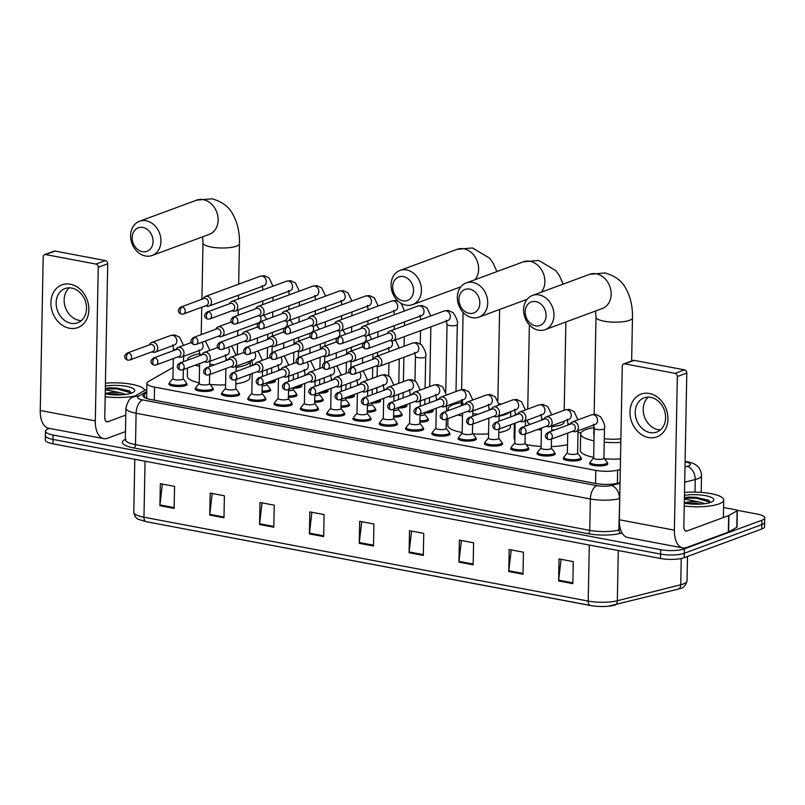 <?xml version="1.0" encoding="UTF-8"?>
<svg xmlns="http://www.w3.org/2000/svg" width="805" height="805" viewBox="0 0 805 805"><rect width="100%" height="100%" fill="white"/><g stroke="black" fill="none" stroke-linecap="round" stroke-linejoin="round"><path stroke-width="1.21" d="M580.948 457.975A9.117 2.345 -178.9 0 1 581.502 458.8A9.117 2.345 -178.9 0 1 579.982 460.058A9.117 2.345 -178.9 0 1 569.729 460.822A9.117 2.345 -178.9 0 1 563.269 458.448A9.117 2.345 -178.9 0 1 563.852 457.643M554.655 453.014A9.117 2.345 -178.9 0 1 555.209 453.839A9.117 2.345 -178.9 0 1 553.679 455.097A9.117 2.345 -178.9 0 1 543.435 455.861A9.117 2.345 -178.9 0 1 536.975 453.487A9.117 2.345 -178.9 0 1 537.559 452.682M528.352 448.043A9.117 2.345 -178.9 0 1 528.905 448.878A9.117 2.345 -178.9 0 1 527.386 450.136A9.117 2.345 -178.9 0 1 517.142 450.891A9.117 2.345 -178.9 0 1 510.672 448.526A9.117 2.345 -178.9 0 1 511.266 447.721M502.058 443.082A9.117 2.345 -178.9 0 1 502.612 443.907A9.117 2.345 -178.9 0 1 501.092 445.175A9.117 2.345 -178.9 0 1 490.839 445.93A9.117 2.345 -178.9 0 1 484.379 443.565A9.117 2.345 -178.9 0 1 484.962 442.76M475.765 438.121A9.117 2.345 -178.9 0 1 476.319 438.946A9.117 2.345 -178.9 0 1 474.799 440.204A9.117 2.345 -178.9 0 1 464.545 440.969A9.117 2.345 -178.9 0 1 458.085 438.604A9.117 2.345 -178.9 0 1 458.669 437.799M449.472 433.16A9.117 2.345 -178.9 0 1 450.025 433.986A9.117 2.345 -178.9 0 1 448.496 435.243A9.117 2.345 -178.9 0 1 438.252 436.008A9.117 2.345 -178.9 0 1 431.792 433.633A9.117 2.345 -178.9 0 1 432.376 432.828M423.168 428.2A9.117 2.345 -178.9 0 1 423.722 429.025A9.117 2.345 -178.9 0 1 422.202 430.283A9.117 2.345 -178.9 0 1 411.959 431.047A9.117 2.345 -178.9 0 1 405.489 428.673A9.117 2.345 -178.9 0 1 406.082 427.868M396.875 423.239A9.117 2.345 -178.9 0 1 397.429 424.064A9.117 2.345 -178.9 0 1 395.909 425.322A9.117 2.345 -178.9 0 1 385.655 426.087A9.117 2.345 -178.9 0 1 379.195 423.712A9.117 2.345 -178.9 0 1 379.779 422.907M370.582 418.268A9.117 2.345 -178.9 0 1 371.135 419.103A9.117 2.345 -178.9 0 1 369.616 420.361A9.117 2.345 -178.9 0 1 359.362 421.116A9.117 2.345 -178.9 0 1 352.902 418.751A9.117 2.345 -178.9 0 1 353.486 417.946M344.288 413.307A9.117 2.345 -178.9 0 1 344.842 414.132A9.117 2.345 -178.9 0 1 343.312 415.4A9.117 2.345 -178.9 0 1 333.069 416.155A9.117 2.345 -178.9 0 1 326.609 413.79A9.117 2.345 -178.9 0 1 327.192 412.985M317.985 408.346A9.117 2.345 -178.9 0 1 318.539 409.171A9.117 2.345 -178.9 0 1 317.019 410.429A9.117 2.345 -178.9 0 1 306.775 411.194A9.117 2.345 -178.9 0 1 300.305 408.829A9.117 2.345 -178.9 0 1 300.899 408.024M291.692 403.386A9.117 2.345 -178.9 0 1 292.245 404.211A9.117 2.345 -178.9 0 1 290.726 405.468A9.117 2.345 -178.9 0 1 280.472 406.233A9.117 2.345 -178.9 0 1 274.012 403.858A9.117 2.345 -178.9 0 1 274.596 403.053M265.398 398.425A9.117 2.345 -178.9 0 1 265.952 399.25A9.117 2.345 -178.9 0 1 264.432 400.508A9.117 2.345 -178.9 0 1 254.179 401.272A9.117 2.345 -178.9 0 1 247.719 398.898A9.117 2.345 -178.9 0 1 248.302 398.093M239.105 393.464A9.117 2.345 -178.9 0 1 239.659 394.289A9.117 2.345 -178.9 0 1 238.129 395.547A9.117 2.345 -178.9 0 1 227.885 396.312A9.117 2.345 -178.9 0 1 221.425 393.937A9.117 2.345 -178.9 0 1 222.009 393.132M212.802 388.493A9.117 2.345 -178.9 0 1 213.355 389.328A9.117 2.345 -178.9 0 1 211.836 390.586A9.117 2.345 -178.9 0 1 201.592 391.341A9.117 2.345 -178.9 0 1 195.122 388.976A9.117 2.345 -178.9 0 1 195.716 388.171M186.508 383.532A9.117 2.345 -178.9 0 1 187.062 384.357A9.117 2.345 -178.9 0 1 185.542 385.625A9.117 2.345 -178.9 0 1 175.289 386.38A9.117 2.345 -178.9 0 1 168.829 384.015A9.117 2.345 -178.9 0 1 169.412 383.21M607.242 462.935A9.117 2.345 -178.9 0 1 607.795 463.761A9.117 2.345 -178.9 0 1 606.276 465.018A9.117 2.345 -178.9 0 1 596.022 465.783A9.117 2.345 -178.9 0 1 589.562 463.408A9.117 2.345 -178.9 0 1 590.146 462.603M427.928 419.103A9.117 2.345 -178.9 0 1 428.481 419.928A9.117 2.345 -178.9 0 1 426.952 421.186A9.117 2.345 -178.9 0 1 419.868 422.102M401.625 414.142A9.117 2.345 -178.9 0 1 402.178 414.967A9.117 2.345 -178.9 0 1 400.659 416.225A9.117 2.345 -178.9 0 1 393.575 417.141M375.331 409.182A9.117 2.345 -178.9 0 1 375.885 410.007A9.117 2.345 -178.9 0 1 374.365 411.264A9.117 2.345 -178.9 0 1 367.281 412.18M349.038 404.211A9.117 2.345 -178.9 0 1 349.591 405.046A9.117 2.345 -178.9 0 1 348.072 406.304A9.117 2.345 -178.9 0 1 340.978 407.219M322.745 399.25A9.117 2.345 -178.9 0 1 323.298 400.075A9.117 2.345 -178.9 0 1 321.769 401.333A9.117 2.345 -178.9 0 1 314.685 402.259M296.441 394.289A9.117 2.345 -178.9 0 1 296.995 395.114A9.117 2.345 -178.9 0 1 295.475 396.372A9.117 2.345 -178.9 0 1 288.391 397.288M270.148 389.328A9.117 2.345 -178.9 0 1 270.701 390.153A9.117 2.345 -178.9 0 1 269.182 391.411A9.117 2.345 -178.9 0 1 262.098 392.327M432.677 410.007A9.117 2.345 -178.9 0 1 433.231 410.832A9.117 2.345 -178.9 0 1 431.711 412.09A9.117 2.345 -178.9 0 1 424.617 413.005M406.384 405.046A9.117 2.345 -178.9 0 1 406.938 405.871A9.117 2.345 -178.9 0 1 405.418 407.129A9.117 2.345 -178.9 0 1 398.324 408.044M380.081 400.085A9.117 2.345 -178.9 0 1 380.644 400.91A9.117 2.345 -178.9 0 1 379.115 402.168A9.117 2.345 -178.9 0 1 372.031 403.084M353.787 395.124A9.117 2.345 -178.9 0 1 354.341 395.949A9.117 2.345 -178.9 0 1 352.821 397.207A9.117 2.345 -178.9 0 1 345.737 398.123M327.494 390.153A9.117 2.345 -178.9 0 1 328.048 390.989A9.117 2.345 -178.9 0 1 326.528 392.246A9.117 2.345 -178.9 0 1 319.434 393.162M301.201 385.193A9.117 2.345 -178.9 0 1 301.754 386.018A9.117 2.345 -178.9 0 1 300.235 387.275A9.117 2.345 -178.9 0 1 293.141 388.201M274.897 380.232A9.117 2.345 -178.9 0 1 275.461 381.057A9.117 2.345 -178.9 0 1 273.931 382.315A9.117 2.345 -178.9 0 1 266.847 383.23M173.135 367.402L148.331 381.57A17.096 4.397 1.1 0 0 146.902 383.281A17.096 4.397 1.1 0 0 154.54 387.104L595.801 470.382A17.096 4.397 1.1 0 0 617.636 470.14L620.293 469.466M580.928 432.919L578.02 432.366M737.239 510.3L757.113 514.043A17.096 4.397 -178.9 0 1 764.75 517.867A17.096 4.397 -178.9 0 1 761.892 520.231L684.371 548.869A17.096 4.397 -178.9 0 1 660.674 549.674L53.12 435.022A17.096 4.397 -178.9 0 1 45.483 431.198A17.096 4.397 -178.9 0 1 48.33 428.844L49.528 428.401M764.75 517.867L764.579 526.681A17.096 4.397 -178.9 0 1 761.731 529.036L684.2 557.684L684.28 553.277A17.096 4.397 -178.9 0 1 660.593 554.082L53.029 439.429A17.096 4.397 -178.9 0 1 45.392 435.606A17.096 4.397 -178.9 0 0 53.029 439.429L660.593 554.082A17.096 4.397 -178.9 0 0 684.28 553.277L761.812 524.629L684.28 553.277L684.371 548.869M764.669 522.274A17.096 4.397 -178.9 0 1 761.812 524.629A17.096 4.397 -178.9 0 0 764.669 522.274M146.721 392.649L144.427 393.957A17.096 4.397 1.1 0 0 142.998 395.678A17.096 4.397 1.1 0 0 150.646 399.491L595.77 483.493A17.096 4.397 1.1 0 0 617.606 483.262L620.041 482.648M145.192 397.881L146.641 397.056M590.236 605.481L146.148 521.67A5.695 3.019 -79.3 0 1 146.067 521.66A5.695 3.019 -79.3 0 1 143.974 517.223L588.213 601.063A5.695 3.019 100.7 0 0 590.317 605.501A5.695 3.019 100.7 0 0 590.387 605.511A18.696 4.81 -178.9 0 0 592.983 605.923L146.067 521.66L139.034 519.507C136.357 518.823 134.606 516.357 133.791 512.131A22.792 5.856 1.1 0 0 143.974 517.223L145.051 461.215M589.29 545.045L588.213 601.063A22.792 5.856 1.1 0 0 617.334 600.741A5.695 4.005 75.8 0 1 614.597 605.179A5.695 4.005 75.8 0 1 614.255 605.249A18.696 4.81 -178.9 0 1 608.288 606.225A18.696 4.81 -178.9 0 1 592.983 605.923M684.2 557.684A17.096 4.397 -178.9 0 1 660.503 558.489L52.949 443.827A17.096 4.397 -178.9 0 1 45.311 440.013L45.483 431.198M259.572 524.508L260.005 502.481L274.243 505.178L273.821 527.195L259.572 524.508A4.558 2.415 100.7 0 1 259.633 523.733L273.831 526.41M209.743 515.099L210.165 493.083L224.404 495.769L223.981 517.786L209.743 515.099A4.558 2.415 100.7 0 1 209.793 514.325L223.991 517.001M159.903 505.701L160.326 483.674L174.564 486.361L174.142 508.388L159.903 505.701A4.558 2.415 100.7 0 1 159.954 504.916L174.152 507.603M409.091 552.723L409.514 530.706L423.752 533.393L423.329 555.41L409.091 552.723A4.558 2.415 100.7 0 1 409.151 551.948L423.35 554.625M458.931 562.132L459.353 540.105L473.592 542.791L473.169 564.818L458.931 562.132A4.558 2.415 100.7 0 1 458.981 561.357L473.189 564.033M508.77 571.54L509.193 549.513L523.431 552.2L523.009 574.227L508.77 571.54A4.558 2.415 100.7 0 1 508.82 570.755L523.029 573.442M558.61 580.938L559.032 558.922L573.271 561.608L572.848 583.625L558.61 580.938A4.558 2.415 100.7 0 1 558.66 580.163L572.868 582.84M309.412 533.916L309.834 511.889L324.083 514.576L323.66 536.603L309.412 533.916A4.558 2.415 100.7 0 1 309.472 533.131L323.67 535.818M359.251 543.325L359.674 521.298L373.912 523.985L373.49 546.011L359.251 543.325A4.558 2.415 100.7 0 1 359.312 542.54L373.51 545.216M361.727 521.68L359.312 542.54M311.887 512.282L309.472 533.131M561.075 559.304L558.66 580.163M511.235 549.896L508.82 570.755M461.396 540.497L458.981 561.357M411.566 531.089L409.151 551.948M162.369 484.057L159.954 504.916M212.208 493.465L209.793 514.325M262.048 502.873L259.633 523.733M684.502 492.459A28.497 7.326 -178.9 0 1 723.715 499.996A28.497 7.326 -178.9 0 1 718.956 503.92A28.497 7.326 -178.9 0 1 684.24 506.003M701.024 504.091L695.892 503.165L684.723 503.195M684.3 502.964A12.88 3.311 -178.9 0 1 684.391 502.924A12.88 3.311 -178.9 0 1 698.76 501.837L704.999 503.678M684.441 495.357A18.575 4.78 -178.9 0 1 705.905 495.729A18.575 4.78 -178.9 0 1 713.109 501.062A18.575 4.78 -178.9 0 1 710.694 502.36A18.575 4.78 -178.9 0 1 684.29 503.115M684.371 499.07L698.76 501.837M710.553 502.421L708.289 500.096L688.979 497.037L684.401 497.661M694.152 504.192L691.626 504.071M708.702 500.318L696.234 497.359L688.979 497.037M710.533 502.29L696.214 498.235L684.391 498.164M649.383 393.484A22.792 18.414 69.7 0 1 667.949 419.093A22.792 18.414 69.7 0 1 648.538 437.538A22.792 18.414 69.7 0 1 629.973 411.929A22.792 18.414 69.7 0 1 649.383 393.484M650.078 432.587A18.233 14.732 -110.3 0 0 656.739 432.074A18.233 14.732 -110.3 0 0 665.292 413.82A18.233 14.732 -110.3 0 0 650.752 397.358A18.233 14.732 -110.3 0 0 644.091 397.871A18.233 14.732 -110.3 0 0 635.537 416.125A18.233 14.732 -110.3 0 0 650.078 432.587M660.462 429.87A18.233 14.732 69.7 0 1 658.077 429.639A18.233 14.732 69.7 0 1 644.141 415.762A18.233 14.732 69.7 0 1 648.367 397.127M723.564 507.502L736.072 509.857A2.848 0.735 1.1 0 1 737.34 510.501L737.028 527.013A2.848 0.735 -178.9 0 1 736.786 527.295L728.585 531.984A2.848 0.735 -178.9 0 1 728.354 532.095L686.574 547.531A22.792 12.095 -79.3 0 1 682.771 547.903A22.792 12.095 -79.3 0 1 674.389 530.163L677.337 376.549A2.848 2.304 -110.3 0 0 675.013 373.349L684.471 369.857A2.848 2.304 69.7 0 1 686.796 373.057L683.848 526.671A5.695 3.019 100.7 0 0 685.941 531.109A5.695 3.019 100.7 0 0 686.886 531.008L728.666 515.572A2.848 0.735 1.1 0 0 728.907 515.472L737.108 510.783A2.848 0.735 1.1 0 0 737.34 510.501M682.771 547.903L627.709 537.509A22.792 12.095 -79.3 0 1 619.327 519.768L622.275 366.154A2.848 2.304 -110.3 0 1 623.664 363.93A2.848 2.304 -110.3 0 1 624.7 363.85L675.013 373.349M623.664 363.93L633.122 360.439A2.848 2.304 69.7 0 1 634.159 360.358L684.471 369.857M535.868 301.603A12.538 10.123 -110.3 0 0 525.202 311.746A12.538 10.123 -110.3 0 0 535.406 325.824A12.538 10.123 -110.3 0 0 546.082 315.691A12.538 10.123 -110.3 0 0 535.868 301.603M538.454 330.171A18.233 14.732 69.7 0 1 523.914 313.698A18.233 14.732 69.7 0 1 532.477 295.445A18.233 14.732 69.7 0 1 539.129 294.932A18.233 14.732 69.7 0 1 553.669 311.404A18.233 14.732 69.7 0 1 545.116 329.658A18.233 14.732 69.7 0 1 538.454 330.171M593.989 440.808A31.345 8.06 -178.9 0 1 580.657 433.935A31.345 8.06 -178.9 0 1 585.879 429.608A31.345 8.06 -178.9 0 1 593.879 427.626M593.929 425.332L593.758 434.187A18.233 4.689 1.1 0 0 594.1 435.113M604.293 438.645A18.233 4.689 1.1 0 0 620.886 438.785M620.816 442.428A31.345 8.06 -178.9 0 1 604.223 442.207M620.494 458.941A31.345 8.06 -178.9 0 1 604.464 458.77M593.667 457.331A31.345 8.06 -178.9 0 1 580.335 450.448L580.657 433.935M469.607 289.096A12.538 10.123 -110.3 0 0 458.941 299.239A12.538 10.123 -110.3 0 0 469.144 313.326A12.538 10.123 -110.3 0 0 479.82 303.183A12.538 10.123 -110.3 0 0 469.607 289.096M472.193 317.663A18.233 14.732 69.7 0 1 457.653 301.191A18.233 14.732 69.7 0 1 466.206 282.937A18.233 14.732 69.7 0 1 472.867 282.424A18.233 14.732 69.7 0 1 487.407 298.897A18.233 14.732 69.7 0 1 478.854 317.15A18.233 14.732 69.7 0 1 472.193 317.663M551.737 426.559A18.233 4.689 1.1 0 0 560.914 424.899A18.233 4.689 1.1 0 0 563.963 422.373L563.983 421.277M527.527 420.069L527.496 421.679A18.233 4.689 1.1 0 0 530.364 424.275M554.876 429.9A31.345 8.06 -178.9 0 1 551.677 430.051M541.413 429.93A31.345 8.06 -178.9 0 1 537.247 429.639M567.525 444.652A31.345 8.06 -178.9 0 1 551.355 446.564M541.101 446.453A31.345 8.06 -178.9 0 1 526.088 444.541M514.838 439.761A31.345 8.06 -178.9 0 1 514.073 437.94L514.355 423.41M403.345 276.588A12.538 10.123 -110.3 0 0 392.679 286.731A12.538 10.123 -110.3 0 0 402.882 300.818A12.538 10.123 -110.3 0 0 413.559 290.675A12.538 10.123 -110.3 0 0 403.345 276.588M405.931 305.155A18.233 14.732 69.7 0 1 391.391 288.693A18.233 14.732 69.7 0 1 399.944 270.44A18.233 14.732 69.7 0 1 406.606 269.927A18.233 14.732 69.7 0 1 421.146 286.389A18.233 14.732 69.7 0 1 412.593 304.642A18.233 14.732 69.7 0 1 405.931 305.155M448.647 410.439A31.345 8.06 -178.9 0 1 448.133 408.92A31.345 8.06 -178.9 0 1 453.356 404.593A31.345 8.06 -178.9 0 1 461.356 402.621M498.818 403.536A31.345 8.06 -178.9 0 1 501.314 404.14M510.028 411.858A31.345 8.06 -178.9 0 1 505.57 414.454A31.345 8.06 -178.9 0 1 499.16 416.145M510.521 424.829L510.481 426.64A31.345 8.06 -178.9 0 1 505.258 430.967A31.345 8.06 -178.9 0 1 498.838 432.667M472.807 413.77A18.233 4.689 1.1 0 0 478.24 414.183M462.513 415.994A31.345 8.06 -178.9 0 1 457.793 414.957M488.555 433.895A31.345 8.06 -178.9 0 1 472.887 433.825M462.191 432.516A31.345 8.06 -178.9 0 1 447.811 425.443L447.942 418.59M142.857 227.433A12.538 10.123 -110.3 0 0 132.181 237.576A12.538 10.123 -110.3 0 0 142.394 251.663A12.538 10.123 -110.3 0 0 153.071 241.52A12.538 10.123 -110.3 0 0 142.857 227.433M145.443 256A18.233 14.732 69.7 0 1 130.903 239.528A18.233 14.732 69.7 0 1 139.456 221.274A18.233 14.732 69.7 0 1 146.118 220.761A18.233 14.732 69.7 0 1 160.658 237.234A18.233 14.732 69.7 0 1 152.095 255.487A18.233 14.732 69.7 0 1 145.443 256M187.656 360.087A31.345 8.06 -178.9 0 1 187.635 359.765A31.345 8.06 -178.9 0 1 192.868 355.438A31.345 8.06 -178.9 0 1 199.791 353.647M237.334 354.16A31.345 8.06 -178.9 0 1 238.582 354.431M250.204 366.335L250.315 361.032A31.345 8.06 -178.9 0 1 245.082 365.289A31.345 8.06 -178.9 0 1 236.177 367.412M250.053 374.285L249.993 377.485A31.345 8.06 -178.9 0 1 244.76 381.812A31.345 8.06 -178.9 0 1 235.865 383.925M209.853 364.263A18.233 4.689 1.1 0 0 214.532 364.836M199.549 366.345A31.345 8.06 -178.9 0 1 195.213 365.188M225.591 384.871A31.345 8.06 -178.9 0 1 210.145 384.488M199.238 382.858A31.345 8.06 -178.9 0 1 187.324 376.277L187.484 368.046M389.781 340.505L390.506 340.777A5.132 4.146 -110.3 0 0 391.17 340.968A5.132 4.146 -110.3 0 0 393.041 340.817A5.132 4.146 -110.3 0 0 395.537 336.812A5.132 4.146 -110.3 0 0 391.361 331.056A5.132 4.146 -110.3 0 0 389.489 331.197A5.132 4.146 -110.3 0 0 387.587 332.878L387.215 333.562M366.305 341.672A3.703 2.989 -110.3 0 1 369.264 345.023A3.703 2.989 -110.3 0 1 367.523 348.726L390.656 340.183A3.703 2.989 -110.3 0 0 392.458 337.295A3.703 2.989 -110.3 0 0 389.439 333.129A3.703 2.989 -110.3 0 0 388.091 333.23L364.957 341.783C359.724 345.576 363.93 348.464 365.55 348.897A3.703 1.962 100.7 0 1 364.192 346.009A3.703 1.962 -79.3 0 1 366.305 341.672A3.703 2.989 -110.3 0 0 364.957 341.783M447.057 411.023A5.132 1.318 -178.9 0 1 446.473 410.852M432.667 409.564A8.543 2.194 -178.9 0 1 432.688 409.725A8.543 2.194 -178.9 0 1 431.259 410.902A8.543 2.194 -178.9 0 1 426.912 411.687M363.478 335.544L364.212 335.816A5.132 4.146 -110.3 0 0 364.876 336.007A5.132 4.146 -110.3 0 0 366.748 335.856A5.132 4.146 -110.3 0 0 369.243 331.851A5.132 4.146 -110.3 0 0 365.068 326.095A5.132 4.146 -110.3 0 0 363.196 326.236A5.132 4.146 -110.3 0 0 361.294 327.917L360.912 328.601M340.012 336.711A3.703 2.989 -110.3 0 1 342.97 340.062A3.703 2.989 -110.3 0 1 341.229 343.765L364.363 335.222A3.703 2.989 -110.3 0 0 366.164 332.324A3.703 2.989 -110.3 0 0 363.146 328.168A3.703 2.989 -110.3 0 0 361.797 328.269L338.664 336.822C333.431 340.616 337.627 343.504 339.257 343.936A3.703 1.962 100.7 0 1 337.899 341.048A3.703 1.962 -79.3 0 1 340.012 336.711A3.703 2.989 -110.3 0 0 338.664 336.822M406.364 404.603A8.543 2.194 -178.9 0 1 406.384 404.764A8.543 2.194 -178.9 0 1 404.955 405.941A8.543 2.194 -178.9 0 1 400.618 406.726M337.184 330.583L337.919 330.855A5.132 4.146 -110.3 0 0 338.573 331.036A5.132 4.146 -110.3 0 0 340.455 330.895A5.132 4.146 -110.3 0 0 342.94 326.89A5.132 4.146 -110.3 0 0 338.764 321.135A5.132 4.146 -110.3 0 0 336.893 321.276A5.132 4.146 -110.3 0 0 334.991 322.956L334.618 323.63M313.719 331.751A3.703 2.989 -110.3 0 1 316.677 335.101A3.703 2.989 -110.3 0 1 314.936 338.804L338.07 330.261A3.703 2.989 -110.3 0 0 339.871 327.363A3.703 2.989 -110.3 0 0 336.852 323.208A3.703 2.989 -110.3 0 0 335.494 323.308L312.37 331.851C307.138 335.655 311.334 338.533 312.964 338.965A3.703 1.962 100.7 0 1 311.605 336.088A3.703 1.962 -79.3 0 1 313.719 331.751A3.703 2.989 -110.3 0 0 312.37 331.851M380.071 399.642A8.543 2.194 -178.9 0 1 380.091 399.793A8.543 2.194 -178.9 0 1 378.662 400.981A8.543 2.194 -178.9 0 1 374.325 401.765M310.891 325.623L311.616 325.894A5.132 4.146 -110.3 0 0 312.28 326.075A5.132 4.146 -110.3 0 0 314.151 325.934A5.132 4.146 -110.3 0 0 316.647 321.93A5.132 4.146 -110.3 0 0 312.471 316.164A5.132 4.146 -110.3 0 0 310.599 316.315A5.132 4.146 -110.3 0 0 308.697 317.995L308.325 318.669M287.425 326.79A3.703 2.989 -110.3 0 1 290.374 330.131A3.703 2.989 -110.3 0 1 288.633 333.844L311.766 325.3A3.703 2.989 -110.3 0 0 313.568 322.403A3.703 2.989 -110.3 0 0 310.559 318.247A3.703 2.989 -110.3 0 0 309.2 318.347L286.067 326.89C280.834 330.684 285.04 333.572 286.671 334.005A3.703 1.962 100.7 0 1 285.302 331.127A3.703 1.962 -79.3 0 1 287.425 326.79A3.703 2.989 -110.3 0 0 286.067 326.89M353.777 394.671A8.543 2.194 -178.9 0 1 353.798 394.832A8.543 2.194 -178.9 0 1 352.369 396.01A8.543 2.194 -178.9 0 1 348.022 396.795M284.598 320.662L285.322 320.933A5.132 4.146 -110.3 0 0 285.986 321.115A5.132 4.146 -110.3 0 0 287.858 320.974A5.132 4.146 -110.3 0 0 290.353 316.969A5.132 4.146 -110.3 0 0 286.178 311.203A5.132 4.146 -110.3 0 0 284.306 311.354A5.132 4.146 -110.3 0 0 282.404 313.034L282.032 313.709M261.122 321.829A3.703 2.989 -110.3 0 1 264.08 325.17A3.703 2.989 -110.3 0 1 262.339 328.883L285.473 320.33A3.703 2.989 -110.3 0 0 287.274 317.442A3.703 2.989 -110.3 0 0 284.256 313.276A3.703 2.989 -110.3 0 0 282.907 313.387L259.774 321.93C254.541 325.723 258.747 328.611 260.367 329.044A3.703 1.962 100.7 0 1 259.009 326.166A3.703 1.962 -79.3 0 1 261.122 321.829A3.703 2.989 -110.3 0 0 259.774 321.93M327.484 389.711A8.543 2.194 -178.9 0 1 327.494 389.872A8.543 2.194 -178.9 0 1 326.075 391.049A8.543 2.194 -178.9 0 1 321.728 391.834M258.294 315.691L259.029 315.963A5.132 4.146 -110.3 0 0 259.693 316.154A5.132 4.146 -110.3 0 0 261.565 316.013A5.132 4.146 -110.3 0 0 264.06 312.008A5.132 4.146 -110.3 0 0 259.884 306.242A5.132 4.146 -110.3 0 0 258.013 306.383A5.132 4.146 -110.3 0 0 256.111 308.063L255.728 308.748M234.829 316.868A3.703 2.989 -110.3 0 1 237.787 320.209A3.703 2.989 -110.3 0 1 236.046 323.922L259.18 315.369A3.703 2.989 -110.3 0 0 260.981 312.481A3.703 2.989 -110.3 0 0 257.962 308.315A3.703 2.989 -110.3 0 0 256.614 308.426L233.48 316.969C228.248 320.762 232.444 323.65 234.074 324.083A3.703 1.962 100.7 0 1 232.715 321.195A3.703 1.962 -79.3 0 1 234.829 316.868A3.703 2.989 -110.3 0 0 233.48 316.969M301.181 384.75A8.543 2.194 -178.9 0 1 301.201 384.911A8.543 2.194 -178.9 0 1 299.772 386.088A8.543 2.194 -178.9 0 1 295.435 386.873M232.001 310.73L232.736 311.002A5.132 4.146 -110.3 0 0 233.39 311.193A5.132 4.146 -110.3 0 0 235.271 311.042A5.132 4.146 -110.3 0 0 237.757 307.037A5.132 4.146 -110.3 0 0 233.581 301.281A5.132 4.146 -110.3 0 0 231.709 301.422A5.132 4.146 -110.3 0 0 229.807 303.103L229.435 303.787M208.535 311.897A3.703 2.989 -110.3 0 1 211.484 315.248A3.703 2.989 -110.3 0 1 209.753 318.951L232.887 310.408A3.703 2.989 -110.3 0 0 234.688 307.52A3.703 2.989 -110.3 0 0 231.669 303.354A3.703 2.989 -110.3 0 0 230.311 303.455L207.187 312.008C201.954 315.801 206.15 318.689 207.781 319.122A3.703 1.962 100.7 0 1 206.422 316.234A3.703 1.962 -79.3 0 1 208.535 311.897A3.703 2.989 -110.3 0 0 207.187 312.008M274.887 379.789A8.543 2.194 -178.9 0 1 274.908 379.95A8.543 2.194 -178.9 0 1 273.479 381.127A8.543 2.194 -178.9 0 1 269.142 381.912M205.708 305.769L206.432 306.041A5.132 4.146 -110.3 0 0 207.096 306.232A5.132 4.146 -110.3 0 0 208.968 306.081A5.132 4.146 -110.3 0 0 211.463 302.076A5.132 4.146 -110.3 0 0 207.288 296.321A5.132 4.146 -110.3 0 0 205.416 296.461A5.132 4.146 -110.3 0 0 203.514 298.142L203.142 298.826M182.242 306.936A3.703 2.989 -110.3 0 1 185.19 310.287A3.703 2.989 -110.3 0 1 183.449 313.99L206.583 305.447A3.703 2.989 -110.3 0 0 208.384 302.549A3.703 2.989 -110.3 0 0 205.376 298.393A3.703 2.989 -110.3 0 0 204.017 298.494L180.883 307.047C175.651 310.841 179.857 313.729 181.487 314.161A3.703 1.962 100.7 0 1 180.119 311.273A3.703 1.962 -79.3 0 1 182.242 306.936A3.703 2.989 -110.3 0 0 180.883 307.047M424.627 412.532L424.597 414.344A5.132 1.318 -178.9 0 1 423.742 415.058A5.132 1.318 -178.9 0 1 419.999 415.571M376.096 365.993L376.821 366.265A5.132 4.146 -110.3 0 0 379.356 366.305A5.132 4.146 -110.3 0 0 381.852 362.3A5.132 4.146 -110.3 0 0 375.804 356.685A5.132 4.146 -110.3 0 0 373.902 358.366L373.53 359.05M424.597 414.213L427.767 418.379A8.543 2.194 -178.9 0 1 427.928 418.821A8.543 2.194 -178.9 0 1 426.499 419.999A8.543 2.194 -178.9 0 1 419.888 420.854M352.62 367.161A3.703 2.989 -110.3 0 1 355.579 370.511A3.703 2.989 -110.3 0 1 353.838 374.214L376.971 365.671A3.703 2.989 -110.3 0 0 378.773 362.783A3.703 2.989 -110.3 0 0 375.754 358.617A3.703 2.989 -110.3 0 0 374.406 358.718L351.272 367.271C346.039 371.065 350.245 373.953 351.866 374.385A3.703 1.962 100.7 0 1 350.507 371.497A3.703 1.962 -79.3 0 1 352.62 367.161A3.703 2.989 -110.3 0 0 351.272 367.271M398.334 407.572L398.304 409.383A5.132 1.318 -178.9 0 1 397.449 410.097A5.132 1.318 -178.9 0 1 393.695 410.61M349.793 361.032L350.527 361.304A5.132 4.146 -110.3 0 0 353.063 361.344A5.132 4.146 -110.3 0 0 355.558 357.34A5.132 4.146 -110.3 0 0 349.511 351.725A5.132 4.146 -110.3 0 0 347.609 353.405L347.227 354.089M398.304 409.252L401.474 413.418A8.543 2.194 -178.9 0 1 401.635 413.851A8.543 2.194 -178.9 0 1 400.206 415.038A8.543 2.194 -178.9 0 1 393.595 415.893M326.327 362.2A3.703 2.989 -110.3 0 1 329.285 365.55A3.703 2.989 -110.3 0 1 327.544 369.254L350.678 360.71A3.703 2.989 -110.3 0 0 352.479 357.812A3.703 2.989 -110.3 0 0 349.461 353.657A3.703 2.989 -110.3 0 0 348.112 353.757L324.978 362.31C319.746 366.104 323.942 368.992 325.572 369.425A3.703 1.962 100.7 0 1 324.214 366.537A3.703 1.962 -79.3 0 1 326.327 362.2A3.703 2.989 -110.3 0 0 324.978 362.31M372.041 402.601L372.001 404.422A5.132 1.318 -178.9 0 1 371.145 405.126A5.132 1.318 -178.9 0 1 367.402 405.65M323.499 356.072L324.234 356.343A5.132 4.146 -110.3 0 0 326.77 356.384A5.132 4.146 -110.3 0 0 329.255 352.379A5.132 4.146 -110.3 0 0 323.208 346.764A5.132 4.146 -110.3 0 0 321.306 348.444L320.933 349.118M372.011 404.291L375.17 408.447A8.543 2.194 -178.9 0 1 375.341 408.89A8.543 2.194 -178.9 0 1 373.912 410.067A8.543 2.194 -178.9 0 1 367.301 410.932M300.034 357.239A3.703 2.989 -110.3 0 1 302.992 360.59A3.703 2.989 -110.3 0 1 301.251 364.293L324.385 355.75A3.703 2.989 -110.3 0 0 326.186 352.852A3.703 2.989 -110.3 0 0 323.167 348.696A3.703 2.989 -110.3 0 0 321.809 348.796L298.685 357.35C293.453 361.143 297.649 364.021 299.279 364.464A3.703 1.962 100.7 0 1 297.92 361.576A3.703 1.962 -79.3 0 1 300.034 357.239A3.703 2.989 -110.3 0 0 298.685 357.35M345.748 397.64L345.707 399.461A5.132 1.318 -178.9 0 1 344.852 400.166A5.132 1.318 -178.9 0 1 341.109 400.679M297.206 351.111L297.93 351.382A5.132 4.146 -110.3 0 0 300.466 351.423A5.132 4.146 -110.3 0 0 302.962 347.418A5.132 4.146 -110.3 0 0 296.914 341.803A5.132 4.146 -110.3 0 0 295.012 343.483L294.64 344.158M345.707 399.33L348.877 403.486A8.543 2.194 -178.9 0 1 349.038 403.929A8.543 2.194 -178.9 0 1 347.619 405.106A8.543 2.194 -178.9 0 1 341.008 405.972M273.74 352.278A3.703 2.989 -110.3 0 1 276.689 355.619A3.703 2.989 -110.3 0 1 274.948 359.332L298.081 350.789A3.703 2.989 -110.3 0 0 299.883 347.891A3.703 2.989 -110.3 0 0 296.874 343.735A3.703 2.989 -110.3 0 0 295.516 343.836L272.382 352.379C267.149 356.172 271.355 359.06 272.986 359.493A3.703 1.962 100.7 0 1 271.617 356.615A3.703 1.962 -79.3 0 1 273.74 352.278A3.703 2.989 -110.3 0 0 272.382 352.379M319.444 392.679L319.414 394.5A5.132 1.318 -178.9 0 1 318.559 395.205A5.132 1.318 -178.9 0 1 314.815 395.718M270.913 346.15L271.637 346.422A5.132 4.146 -110.3 0 0 274.173 346.462A5.132 4.146 -110.3 0 0 276.668 342.457A5.132 4.146 -110.3 0 0 270.621 336.842A5.132 4.146 -110.3 0 0 268.719 338.523L268.347 339.197M319.414 394.359L322.584 398.525A8.543 2.194 -178.9 0 1 322.745 398.968A8.543 2.194 -178.9 0 1 321.316 400.145A8.543 2.194 -178.9 0 1 314.705 401.011M247.437 347.317A3.703 2.989 -110.3 0 1 250.395 350.658A3.703 2.989 -110.3 0 1 248.654 354.371L271.788 345.818A3.703 2.989 -110.3 0 0 273.589 342.93A3.703 2.989 -110.3 0 0 270.571 338.764A3.703 2.989 -110.3 0 0 269.222 338.875L246.089 347.418C240.856 351.211 245.062 354.099 246.682 354.532A3.703 1.962 100.7 0 1 245.324 351.654A3.703 1.962 -79.3 0 1 247.437 347.317A3.703 2.989 -110.3 0 0 246.089 347.418M293.151 387.718L293.121 389.54A5.132 1.318 -178.9 0 1 292.265 390.244A5.132 1.318 -178.9 0 1 288.512 390.757M244.609 341.189L245.344 341.461A5.132 4.146 -110.3 0 0 247.88 341.501A5.132 4.146 -110.3 0 0 250.375 337.496A5.132 4.146 -110.3 0 0 244.328 331.871A5.132 4.146 -110.3 0 0 242.426 333.552L242.043 334.236M293.121 389.399L296.29 393.565A8.543 2.194 -178.9 0 1 296.451 394.007A8.543 2.194 -178.9 0 1 295.022 395.185A8.543 2.194 -178.9 0 1 288.411 396.04M221.144 342.356A3.703 2.989 -110.3 0 1 224.102 345.697A3.703 2.989 -110.3 0 1 222.361 349.41L245.495 340.857A3.703 2.989 -110.3 0 0 247.296 337.969A3.703 2.989 -110.3 0 0 244.277 333.803A3.703 2.989 -110.3 0 0 242.929 333.914L219.795 342.457C214.563 346.251 218.759 349.139 220.389 349.571A3.703 1.962 100.7 0 1 219.03 346.693A3.703 1.962 -79.3 0 1 221.144 342.356A3.703 2.989 -110.3 0 0 219.795 342.457M266.858 382.757L266.817 384.569A5.132 1.318 -178.9 0 1 265.962 385.283A5.132 1.318 -178.9 0 1 262.219 385.796M218.316 336.218L219.051 336.49A5.132 4.146 -110.3 0 0 221.586 336.53A5.132 4.146 -110.3 0 0 224.072 332.525A5.132 4.146 -110.3 0 0 218.024 326.911A5.132 4.146 -110.3 0 0 216.122 328.591L215.75 329.275M266.827 384.438L269.987 388.604A8.543 2.194 -178.9 0 1 270.158 389.046A8.543 2.194 -178.9 0 1 268.729 390.224A8.543 2.194 -178.9 0 1 262.118 391.079M194.85 337.386A3.703 2.989 -110.3 0 1 197.809 340.736A3.703 2.989 -110.3 0 1 196.068 344.439L219.202 335.896A3.703 2.989 -110.3 0 0 221.003 333.008A3.703 2.989 -110.3 0 0 217.984 328.843A3.703 2.989 -110.3 0 0 216.626 328.943L193.502 337.496C188.269 341.29 192.465 344.178 194.096 344.61A3.703 1.962 100.7 0 1 192.737 341.723A3.703 1.962 -79.3 0 1 194.85 337.386A3.703 2.989 -110.3 0 0 193.502 337.496M604.485 428.451L603.911 458.176A5.132 1.318 -178.9 0 1 603.056 458.89A5.132 1.318 -178.9 0 1 597.29 459.313A5.132 1.318 -178.9 0 1 593.657 457.985L594.231 428.25A5.132 1.318 -178.9 0 0 596.797 429.447A5.132 1.318 -178.9 0 0 603.629 429.156A5.132 1.318 -178.9 0 0 604.485 428.451C605.33 426.066 603.971 422.132 600.409 416.628L595.509 414.344L591.484 414.857L572.385 421.911A5.132 4.146 -110.3 0 0 570.493 423.591L570.111 424.275M572.677 431.218L573.412 431.49A5.132 4.146 -110.3 0 0 575.947 431.53A5.132 4.146 -110.3 0 0 578.443 427.525A5.132 4.146 -110.3 0 0 572.385 421.911M603.921 458.045L607.081 462.211A8.543 2.194 -178.9 0 1 607.252 462.654A8.543 2.194 -178.9 0 1 605.823 463.831A8.543 2.194 -178.9 0 1 596.213 464.545A8.543 2.194 -178.9 0 1 590.156 462.322A8.543 2.194 -178.9 0 1 590.337 461.889L593.657 457.854M549.302 432.355A3.703 2.989 -110.3 0 1 552.26 435.696A3.703 2.989 -110.3 0 1 550.519 439.409L573.562 430.896A3.703 2.989 -110.3 0 0 575.364 427.998A3.703 2.989 -110.3 0 0 572.345 423.843A3.703 2.989 -110.3 0 0 570.997 423.943L547.953 432.456C542.721 436.25 546.927 439.138 548.547 439.57A3.703 1.962 100.7 0 1 547.189 436.692A3.703 1.962 -79.3 0 1 549.302 432.355A3.703 2.989 -110.3 0 0 547.953 432.456M578.05 430.756L577.618 453.215A5.132 1.318 -178.9 0 1 576.762 453.929A5.132 1.318 -178.9 0 1 570.997 454.352A5.132 1.318 -178.9 0 1 567.364 453.024L567.746 433.04M546.384 426.258L547.108 426.529A5.132 4.146 -110.3 0 0 549.644 426.57A5.132 4.146 -110.3 0 0 552.139 422.565A5.132 4.146 -110.3 0 0 546.092 416.95A5.132 4.146 -110.3 0 0 544.19 418.63L543.818 419.304M577.618 453.084L580.787 457.25A8.543 2.194 -178.9 0 1 580.948 457.683A8.543 2.194 -178.9 0 1 579.53 458.87A8.543 2.194 -178.9 0 1 569.92 459.585A8.543 2.194 -178.9 0 1 563.862 457.361A8.543 2.194 -178.9 0 1 564.043 456.928L567.364 452.883M523.009 427.395A3.703 2.989 -110.3 0 1 525.967 430.735A3.703 2.989 -110.3 0 1 524.226 434.448L547.259 425.936A3.703 2.989 -110.3 0 0 549.06 423.038A3.703 2.989 -110.3 0 0 546.052 418.882A3.703 2.989 -110.3 0 0 544.693 418.982L521.66 427.495C516.428 431.289 520.624 434.177 522.254 434.609A3.703 1.962 100.7 0 1 520.895 431.732A3.703 1.962 -79.3 0 1 523.009 427.395A3.703 2.989 -110.3 0 0 521.66 427.495M551.495 439.047L551.324 448.254A5.132 1.318 -178.9 0 1 550.469 448.959A5.132 1.318 -178.9 0 1 544.703 449.391A5.132 1.318 -178.9 0 1 541.071 448.053L541.453 428.079M520.09 421.297L520.815 421.568A5.132 4.146 -110.3 0 0 523.351 421.609A5.132 4.146 -110.3 0 0 525.846 417.604A5.132 4.146 -110.3 0 0 519.799 411.989A5.132 4.146 -110.3 0 0 517.897 413.669L517.524 414.344M551.324 448.123L554.494 452.279A8.543 2.194 -178.9 0 1 554.655 452.722A8.543 2.194 -178.9 0 1 553.226 453.909A8.543 2.194 -178.9 0 1 543.617 454.624A8.543 2.194 -178.9 0 1 537.559 452.4A8.543 2.194 -178.9 0 1 537.74 451.957L541.071 447.922M496.715 422.434A3.703 2.989 -110.3 0 1 499.674 425.775A3.703 2.989 -110.3 0 1 497.933 429.478L520.966 420.975A3.703 2.989 -110.3 0 0 522.767 418.077A3.703 2.989 -110.3 0 0 519.748 413.921A3.703 2.989 -110.3 0 0 518.4 414.022L495.367 422.534C490.134 426.328 494.33 429.216 495.961 429.649A3.703 1.962 100.7 0 1 494.602 426.761A3.703 1.962 -79.3 0 1 496.715 422.434A3.703 2.989 -110.3 0 0 495.367 422.534M525.202 434.086L525.031 443.293A5.132 1.318 -178.9 0 1 524.166 443.998A5.132 1.318 -178.9 0 1 518.41 444.43A5.132 1.318 -178.9 0 1 514.767 443.092L515.15 423.118M493.797 416.336L494.522 416.608A5.132 4.146 -110.3 0 0 497.057 416.648A5.132 4.146 -110.3 0 0 499.553 412.643A5.132 4.146 -110.3 0 0 493.505 407.028A5.132 4.146 -110.3 0 0 491.603 408.709L491.221 409.383M525.031 443.163L528.201 447.318A8.543 2.194 -178.9 0 1 528.362 447.761A8.543 2.194 -178.9 0 1 526.933 448.938A8.543 2.194 -178.9 0 1 517.323 449.653A8.543 2.194 -178.9 0 1 511.266 447.439A8.543 2.194 -178.9 0 1 511.447 446.996L514.777 442.961M470.422 417.463A3.703 2.989 -110.3 0 1 473.37 420.814A3.703 2.989 -110.3 0 1 471.629 424.517L494.673 416.004A3.703 2.989 -110.3 0 0 496.474 413.116A3.703 2.989 -110.3 0 0 493.455 408.95A3.703 2.989 -110.3 0 0 492.107 409.061L469.063 417.574C463.831 421.367 468.037 424.255 469.667 424.688A3.703 1.962 100.7 0 1 468.299 421.8A3.703 1.962 -79.3 0 1 470.422 417.463A3.703 2.989 -110.3 0 0 469.063 417.574M498.909 429.125L498.728 438.333A5.132 1.318 -178.9 0 1 497.872 439.037A5.132 1.318 -178.9 0 1 492.107 439.47A5.132 1.318 -178.9 0 1 488.474 438.131L488.856 418.157M467.494 411.375L468.228 411.647A5.132 4.146 -110.3 0 0 470.764 411.687A5.132 4.146 -110.3 0 0 473.26 407.682A5.132 4.146 -110.3 0 0 467.202 402.057A5.132 4.146 -110.3 0 0 465.31 403.738L464.928 404.422M498.738 438.192L501.897 442.358A8.543 2.194 -178.9 0 1 502.068 442.8A8.543 2.194 -178.9 0 1 500.64 443.978A8.543 2.194 -178.9 0 1 491.03 444.692A8.543 2.194 -178.9 0 1 484.972 442.468A8.543 2.194 -178.9 0 1 485.153 442.036L488.474 438M444.119 412.502A3.703 2.989 -110.3 0 1 447.077 415.853A3.703 2.989 -110.3 0 1 445.336 419.556L468.379 411.043A3.703 2.989 -110.3 0 0 470.18 408.155A3.703 2.989 -110.3 0 0 467.162 403.989A3.703 2.989 -110.3 0 0 465.813 404.1L442.77 412.613C437.538 416.406 441.744 419.284 443.364 419.727A3.703 1.962 100.7 0 1 442.005 416.839A3.703 1.962 -79.3 0 1 444.119 412.502A3.703 2.989 -110.3 0 0 442.77 412.613M472.616 424.155L472.434 433.372A5.132 1.318 -178.9 0 1 471.579 434.076A5.132 1.318 -178.9 0 1 465.813 434.499A5.132 1.318 -178.9 0 1 462.181 433.171L462.563 413.196M441.2 406.404L441.925 406.676A5.132 4.146 -110.3 0 0 444.461 406.716A5.132 4.146 -110.3 0 0 446.956 402.711A5.132 4.146 -110.3 0 0 440.909 397.096A5.132 4.146 -110.3 0 0 439.007 398.777L438.634 399.461M472.434 433.231L475.604 437.397A8.543 2.194 -178.9 0 1 475.765 437.84A8.543 2.194 -178.9 0 1 474.346 439.017A8.543 2.194 -178.9 0 1 464.737 439.731A8.543 2.194 -178.9 0 1 458.679 437.507A8.543 2.194 -178.9 0 1 458.86 437.075L462.181 433.04M417.825 407.541A3.703 2.989 -110.3 0 1 420.784 410.892A3.703 2.989 -110.3 0 1 419.043 414.595L442.076 406.082A3.703 2.989 -110.3 0 0 443.877 403.194A3.703 2.989 -110.3 0 0 440.868 399.028A3.703 2.989 -110.3 0 0 439.51 399.139L416.477 407.642C411.244 411.436 415.44 414.323 417.071 414.756A3.703 1.962 100.7 0 1 415.712 411.878A3.703 1.962 -79.3 0 1 417.825 407.541A3.703 2.989 -110.3 0 0 416.477 407.642M446.312 419.194L446.141 428.401A5.132 1.318 -178.9 0 1 445.286 429.115A5.132 1.318 -178.9 0 1 439.52 429.538A5.132 1.318 -178.9 0 1 435.887 428.21L436.27 408.236M414.907 401.443L415.632 401.715A5.132 4.146 -110.3 0 0 418.167 401.755A5.132 4.146 -110.3 0 0 420.663 397.75A5.132 4.146 -110.3 0 0 414.615 392.136A5.132 4.146 -110.3 0 0 412.713 393.816L412.341 394.5M446.141 428.27L449.311 432.436A8.543 2.194 -178.9 0 1 449.472 432.879A8.543 2.194 -178.9 0 1 448.043 434.056A8.543 2.194 -178.9 0 1 438.433 434.77A8.543 2.194 -178.9 0 1 432.376 432.547A8.543 2.194 -178.9 0 1 432.557 432.114L435.887 428.079M391.532 402.581A3.703 2.989 -110.3 0 1 394.49 405.921A3.703 2.989 -110.3 0 1 392.749 409.634L415.783 401.121A3.703 2.989 -110.3 0 0 417.584 398.223A3.703 2.989 -110.3 0 0 414.565 394.068A3.703 2.989 -110.3 0 0 413.217 394.168L390.184 402.681C384.951 406.475 389.147 409.363 390.777 409.795A3.703 1.962 100.7 0 1 389.419 406.917A3.703 1.962 -79.3 0 1 391.532 402.581A3.703 2.989 -110.3 0 0 390.184 402.681M420.019 414.233L419.848 423.44A5.132 1.318 -178.9 0 1 418.982 424.155A5.132 1.318 -178.9 0 1 413.227 424.577A5.132 1.318 -178.9 0 1 409.584 423.249L409.966 403.265M388.614 396.483L389.338 396.754A5.132 4.146 -110.3 0 0 391.874 396.795A5.132 4.146 -110.3 0 0 394.37 392.79A5.132 4.146 -110.3 0 0 388.322 387.175A5.132 4.146 -110.3 0 0 386.42 388.855L386.038 389.529M419.848 423.309L423.017 427.475A8.543 2.194 -178.9 0 1 423.178 427.908A8.543 2.194 -178.9 0 1 421.75 429.095A8.543 2.194 -178.9 0 1 412.14 429.81A8.543 2.194 -178.9 0 1 406.082 427.586A8.543 2.194 -178.9 0 1 406.263 427.153L409.594 423.108M365.239 397.62A3.703 2.989 -110.3 0 1 368.187 400.96A3.703 2.989 -110.3 0 1 366.446 404.674L389.489 396.161A3.703 2.989 -110.3 0 0 391.29 393.263A3.703 2.989 -110.3 0 0 388.272 389.107A3.703 2.989 -110.3 0 0 386.923 389.207L363.88 397.72C358.648 401.514 362.854 404.402 364.484 404.835A3.703 1.962 100.7 0 1 363.115 401.957A3.703 1.962 -79.3 0 1 365.239 397.62A3.703 2.989 -110.3 0 0 363.88 397.72M393.726 409.272L393.544 418.479A5.132 1.318 -178.9 0 1 392.689 419.184A5.132 1.318 -178.9 0 1 386.923 419.616A5.132 1.318 -178.9 0 1 383.291 418.278L383.673 398.304M362.31 391.522L363.045 391.794A5.132 4.146 -110.3 0 0 365.581 391.834A5.132 4.146 -110.3 0 0 368.076 387.829A5.132 4.146 -110.3 0 0 362.019 382.214A5.132 4.146 -110.3 0 0 360.127 383.894L359.744 384.569M393.554 418.348L396.714 422.504A8.543 2.194 -178.9 0 1 396.885 422.947A8.543 2.194 -178.9 0 1 395.456 424.134A8.543 2.194 -178.9 0 1 385.847 424.849A8.543 2.194 -178.9 0 1 379.789 422.625A8.543 2.194 -178.9 0 1 379.97 422.182L383.291 418.147M338.935 392.659A3.703 2.989 -110.3 0 1 341.894 396A3.703 2.989 -110.3 0 1 340.153 399.703L363.196 391.2A3.703 2.989 -110.3 0 0 364.997 388.302A3.703 2.989 -110.3 0 0 361.978 384.146A3.703 2.989 -110.3 0 0 360.63 384.247L337.587 392.76C332.354 396.553 336.56 399.441 338.18 399.874A3.703 1.962 100.7 0 1 336.822 396.986A3.703 1.962 -79.3 0 1 338.935 392.659A3.703 2.989 -110.3 0 0 337.587 392.76M367.432 404.311L367.251 413.518A5.132 1.318 -178.9 0 1 366.396 414.223A5.132 1.318 -178.9 0 1 360.63 414.656A5.132 1.318 -178.9 0 1 356.997 413.317L357.38 393.343M336.017 386.561L336.742 386.833A5.132 4.146 -110.3 0 0 339.277 386.873A5.132 4.146 -110.3 0 0 341.773 382.868A5.132 4.146 -110.3 0 0 335.725 377.253A5.132 4.146 -110.3 0 0 333.823 378.934L333.451 379.608M367.251 413.388L370.421 417.543A8.543 2.194 -178.9 0 1 370.582 417.986A8.543 2.194 -178.9 0 1 369.163 419.164A8.543 2.194 -178.9 0 1 359.553 419.878A8.543 2.194 -178.9 0 1 353.496 417.664A8.543 2.194 -178.9 0 1 353.677 417.221L356.997 413.186M312.642 387.688A3.703 2.989 -110.3 0 1 315.6 391.039A3.703 2.989 -110.3 0 1 313.859 394.742L336.893 386.229A3.703 2.989 -110.3 0 0 338.694 383.341A3.703 2.989 -110.3 0 0 335.685 379.175A3.703 2.989 -110.3 0 0 334.327 379.286L311.294 387.799C306.061 391.592 310.257 394.48 311.887 394.913A3.703 1.962 100.7 0 1 310.529 392.025A3.703 1.962 -79.3 0 1 312.642 387.688A3.703 2.989 -110.3 0 0 311.294 387.799M341.129 399.35L340.958 408.558A5.132 1.318 -178.9 0 1 340.102 409.262A5.132 1.318 -178.9 0 1 334.337 409.695A5.132 1.318 -178.9 0 1 330.704 408.356L331.086 388.382M309.724 381.6L310.448 381.872A5.132 4.146 -110.3 0 0 312.984 381.912A5.132 4.146 -110.3 0 0 315.48 377.907A5.132 4.146 -110.3 0 0 309.432 372.282A5.132 4.146 -110.3 0 0 307.53 373.963L307.158 374.647M340.958 408.417L344.127 412.583A8.543 2.194 -178.9 0 1 344.288 413.025A8.543 2.194 -178.9 0 1 342.86 414.203A8.543 2.194 -178.9 0 1 333.25 414.917A8.543 2.194 -178.9 0 1 327.192 412.693A8.543 2.194 -178.9 0 1 327.373 412.261L330.704 408.226M286.349 382.727A3.703 2.989 -110.3 0 1 289.307 386.078A3.703 2.989 -110.3 0 1 287.566 389.781L310.599 381.268A3.703 2.989 -110.3 0 0 312.4 378.38A3.703 2.989 -110.3 0 0 309.382 374.214A3.703 2.989 -110.3 0 0 308.033 374.325L285 382.838C279.768 386.631 283.964 389.509 285.594 389.952A3.703 1.962 100.7 0 1 284.235 387.064A3.703 1.962 -79.3 0 1 286.349 382.727A3.703 2.989 -110.3 0 0 285 382.838M314.836 394.38L314.664 403.597A5.132 1.318 -178.9 0 1 313.799 404.301A5.132 1.318 -178.9 0 1 308.033 404.724A5.132 1.318 -178.9 0 1 304.401 403.396L304.783 383.422M283.43 376.629L284.155 376.901A5.132 4.146 -110.3 0 0 286.691 376.941A5.132 4.146 -110.3 0 0 289.186 372.936A5.132 4.146 -110.3 0 0 283.139 367.322A5.132 4.146 -110.3 0 0 281.237 369.002L280.854 369.686M314.664 403.456L317.834 407.622A8.543 2.194 -178.9 0 1 317.995 408.065A8.543 2.194 -178.9 0 1 316.566 409.242A8.543 2.194 -178.9 0 1 306.957 409.956A8.543 2.194 -178.9 0 1 300.899 407.733A8.543 2.194 -178.9 0 1 301.08 407.3L304.411 403.265M260.055 377.766A3.703 2.989 -110.3 0 1 263.004 381.117A3.703 2.989 -110.3 0 1 261.263 384.82L284.306 376.307A3.703 2.989 -110.3 0 0 286.107 373.419A3.703 2.989 -110.3 0 0 283.088 369.254A3.703 2.989 -110.3 0 0 281.74 369.364L258.697 377.867C253.464 381.661 257.67 384.549 259.301 384.981A3.703 1.962 100.7 0 1 257.932 382.103A3.703 1.962 -79.3 0 1 260.055 377.766A3.703 2.989 -110.3 0 0 258.697 377.867M288.542 389.419L288.361 398.626A5.132 1.318 -178.9 0 1 287.506 399.34A5.132 1.318 -178.9 0 1 281.74 399.763A5.132 1.318 -178.9 0 1 278.107 398.435L278.49 378.461M257.127 371.669L257.862 371.94A5.132 4.146 -110.3 0 0 260.397 371.98A5.132 4.146 -110.3 0 0 262.893 367.976A5.132 4.146 -110.3 0 0 256.835 362.361A5.132 4.146 -110.3 0 0 254.944 364.041L254.561 364.725M288.371 398.495L291.531 402.661A8.543 2.194 -178.9 0 1 291.702 403.104A8.543 2.194 -178.9 0 1 290.273 404.281A8.543 2.194 -178.9 0 1 280.663 404.996A8.543 2.194 -178.9 0 1 274.606 402.772A8.543 2.194 -178.9 0 1 274.787 402.339L278.107 398.304M233.752 372.806A3.703 2.989 -110.3 0 1 236.71 376.146A3.703 2.989 -110.3 0 1 234.969 379.859L258.013 371.347A3.703 2.989 -110.3 0 0 259.814 368.449A3.703 2.989 -110.3 0 0 256.795 364.293A3.703 2.989 -110.3 0 0 255.447 364.393L232.404 372.906C227.171 376.7 231.377 379.588 232.997 380.02A3.703 1.962 100.7 0 1 231.639 377.143A3.703 1.962 -79.3 0 1 233.752 372.806A3.703 2.989 -110.3 0 0 232.404 372.906M262.249 384.458L262.068 393.665A5.132 1.318 -178.9 0 1 261.212 394.38A5.132 1.318 -178.9 0 1 255.447 394.802A5.132 1.318 -178.9 0 1 251.814 393.474L252.196 373.49M230.834 366.708L231.558 366.979A5.132 4.146 -110.3 0 0 234.094 367.02A5.132 4.146 -110.3 0 0 236.59 363.015A5.132 4.146 -110.3 0 0 230.542 357.4A5.132 4.146 -110.3 0 0 228.64 359.08L228.268 359.755M262.068 393.534L265.237 397.7A8.543 2.194 -178.9 0 1 265.398 398.133A8.543 2.194 -178.9 0 1 263.98 399.32A8.543 2.194 -178.9 0 1 254.37 400.035A8.543 2.194 -178.9 0 1 248.312 397.811A8.543 2.194 -178.9 0 1 248.493 397.378L251.814 393.333M207.459 367.845A3.703 2.989 -110.3 0 1 210.417 371.186A3.703 2.989 -110.3 0 1 208.676 374.899L231.709 366.386A3.703 2.989 -110.3 0 0 233.51 363.488A3.703 2.989 -110.3 0 0 230.502 359.332A3.703 2.989 -110.3 0 0 229.143 359.433L206.11 367.945C200.878 371.739 205.074 374.627 206.704 375.06A3.703 1.962 100.7 0 1 205.345 372.182A3.703 1.962 -79.3 0 1 207.459 367.845A3.703 2.989 -110.3 0 0 206.11 367.945M235.946 379.497L235.774 388.704A5.132 1.318 -178.9 0 1 234.919 389.409A5.132 1.318 -178.9 0 1 229.153 389.841A5.132 1.318 -178.9 0 1 225.521 388.503L225.903 368.529M204.54 361.747L205.265 362.019A5.132 4.146 -110.3 0 0 207.801 362.059A5.132 4.146 -110.3 0 0 210.296 358.054A5.132 4.146 -110.3 0 0 204.249 352.439A5.132 4.146 -110.3 0 0 202.347 354.12L201.975 354.794M235.774 388.574L238.944 392.729A8.543 2.194 -178.9 0 1 239.105 393.172A8.543 2.194 -178.9 0 1 237.676 394.359A8.543 2.194 -178.9 0 1 228.067 395.074A8.543 2.194 -178.9 0 1 222.009 392.85A8.543 2.194 -178.9 0 1 222.19 392.407L225.521 388.372M181.165 362.884A3.703 2.989 -110.3 0 1 184.124 366.225A3.703 2.989 -110.3 0 1 182.383 369.928L205.416 361.425A3.703 2.989 -110.3 0 0 207.217 358.527A3.703 2.989 -110.3 0 0 204.198 354.371A3.703 2.989 -110.3 0 0 202.85 354.472L179.817 362.985C174.584 366.778 178.78 369.666 180.411 370.099A3.703 1.962 100.7 0 1 179.052 367.211A3.703 1.962 -79.3 0 1 181.165 362.884A3.703 2.989 -110.3 0 0 179.817 362.985M209.652 374.536L209.471 383.744A5.132 1.318 -178.9 0 1 208.616 384.448A5.132 1.318 -178.9 0 1 202.85 384.881A5.132 1.318 -178.9 0 1 199.217 383.542L199.6 363.568M178.247 356.786L178.972 357.058A5.132 4.146 -110.3 0 0 181.507 357.098A5.132 4.146 -110.3 0 0 184.003 353.093A5.132 4.146 -110.3 0 0 177.955 347.478A5.132 4.146 -110.3 0 0 176.054 349.159L175.671 349.833M209.481 383.613L212.651 387.769A8.543 2.194 -178.9 0 1 212.812 388.211A8.543 2.194 -178.9 0 1 211.383 389.389A8.543 2.194 -178.9 0 1 201.773 390.103A8.543 2.194 -178.9 0 1 195.716 387.889A8.543 2.194 -178.9 0 1 195.897 387.447L199.227 383.411M154.872 357.913A3.703 2.989 -110.3 0 1 157.82 361.264A3.703 2.989 -110.3 0 1 156.079 364.967L179.123 356.454A3.703 2.989 -110.3 0 0 180.924 353.566A3.703 2.989 -110.3 0 0 177.905 349.4A3.703 2.989 -110.3 0 0 176.557 349.511L153.514 358.024C148.281 361.817 152.487 364.705 154.117 365.138A3.703 1.962 100.7 0 1 152.749 362.25A3.703 1.962 -79.3 0 1 154.872 357.913A3.703 2.989 -110.3 0 0 153.514 358.024M183.359 369.575L183.178 378.783A5.132 1.318 -178.9 0 1 182.322 379.487A5.132 1.318 -178.9 0 1 176.557 379.92A5.132 1.318 -178.9 0 1 172.924 378.581L173.306 358.607M151.944 351.825L152.678 352.097A5.132 4.146 -110.3 0 0 155.214 352.137A5.132 4.146 -110.3 0 0 157.71 348.132A5.132 4.146 -110.3 0 0 151.652 342.507A5.132 4.146 -110.3 0 0 149.76 344.188L149.378 344.872M183.178 378.642L186.347 382.808A8.543 2.194 -178.9 0 1 186.519 383.25A8.543 2.194 -178.9 0 1 185.09 384.428A8.543 2.194 -178.9 0 1 175.48 385.142A8.543 2.194 -178.9 0 1 169.422 382.918A8.543 2.194 -178.9 0 1 169.603 382.486L172.924 378.451M128.569 352.952A3.703 2.989 -110.3 0 1 131.527 356.303A3.703 2.989 -110.3 0 1 129.786 360.006L152.829 351.493A3.703 2.989 -110.3 0 0 154.63 348.605A3.703 2.989 -110.3 0 0 151.612 344.439A3.703 2.989 -110.3 0 0 150.263 344.55L127.22 353.063C121.988 356.857 126.194 359.734 127.814 360.177A3.703 1.962 100.7 0 1 126.455 357.289A3.703 1.962 -79.3 0 1 128.569 352.952A3.703 2.989 -110.3 0 0 127.22 353.063M70.307 284.205A22.792 18.414 69.7 0 1 88.872 309.814A22.792 18.414 69.7 0 1 69.461 328.249A22.792 18.414 69.7 0 1 50.896 302.65A22.792 18.414 69.7 0 1 70.307 284.205M71.001 323.308A18.233 14.732 -110.3 0 0 77.652 322.795A18.233 14.732 -110.3 0 0 86.216 304.542A18.233 14.732 -110.3 0 0 71.675 288.069A18.233 14.732 -110.3 0 0 65.014 288.582A18.233 14.732 -110.3 0 0 56.461 306.836A18.233 14.732 -110.3 0 0 71.001 323.308M81.386 320.581A18.233 14.732 69.7 0 1 79.001 320.35A18.233 14.732 69.7 0 1 65.064 306.474A18.233 14.732 69.7 0 1 69.29 287.838M125.469 431.601L107.498 438.242A22.792 12.095 -79.3 0 1 103.694 438.624A22.792 12.095 -79.3 0 1 95.312 420.884L98.26 267.27A2.848 2.304 -110.3 0 0 95.936 264.07L105.395 260.568A2.848 2.304 69.7 0 1 107.719 263.768L104.761 417.382A5.695 3.019 100.7 0 0 106.864 421.82A5.695 3.019 100.7 0 0 107.81 421.729L125.791 415.088M103.694 438.624L48.632 428.23A22.792 12.095 -79.3 0 1 40.25 410.49L43.198 256.876A2.848 2.304 -110.3 0 1 44.587 254.652A2.848 2.304 -110.3 0 1 45.623 254.571L95.936 264.07M44.587 254.652L54.036 251.16A2.848 2.304 69.7 0 1 55.082 251.08L105.395 260.568M105.425 383.18A28.497 7.326 -178.9 0 1 144.628 390.475M121.947 394.802L116.816 393.887L105.646 393.917M105.224 393.675A12.88 3.311 -178.9 0 1 105.314 393.645A12.88 3.311 -178.9 0 1 119.683 392.558L125.912 394.4M105.364 386.078A18.575 4.78 -178.9 0 1 126.828 386.44A18.575 4.78 -178.9 0 1 134.022 391.773A18.575 4.78 -178.9 0 1 131.618 393.082A18.575 4.78 -178.9 0 1 105.214 393.826M105.294 389.791L119.683 392.558M131.477 393.132L129.203 390.807L109.903 387.758L105.324 388.382M134.958 396A28.497 7.326 -178.9 0 1 105.163 396.724M115.075 394.913L112.539 394.782M129.625 391.039L117.158 388.08L109.903 387.758M131.457 393.001L117.138 388.956L105.314 388.885M617.385 483.312L617.636 470.14M595.549 483.453L595.801 470.382M154.288 400.186L154.54 387.104M684.995 466.91L687.198 466.357A11.401 2.928 1.1 0 0 688.436 465.974A11.401 2.928 1.1 0 0 685.246 461.859L685.085 461.829M685.246 461.859A11.401 6.048 100.7 0 1 687.148 461.668C691.203 462.523 694.081 463.61 695.782 464.918C696.707 465.451 701.125 468.339 701.527 475.634A22.792 5.856 -178.9 0 1 697.724 478.784A22.792 5.856 -178.9 0 1 695.238 479.539L694.997 492.117M622.114 533.021L620.866 533.333A25.639 6.591 -178.9 0 1 588.113 533.695L133.871 447.972A25.639 6.591 -178.9 0 1 124.554 439.671L125.318 439.238M660.674 549.674L660.503 558.489M761.892 520.231L761.731 529.036M53.12 435.022L52.949 443.827M619.739 498.587L618.854 530.042L620.615 529.599M146.741 391.502L138.48 396.231A11.401 2.928 1.1 0 0 142.616 399.914L596.857 485.636A11.401 2.928 1.1 0 0 611.418 485.475A11.401 8.02 75.8 0 1 619.458 498.657A22.792 5.856 -178.9 0 1 590.347 498.979L589.743 530.364A22.792 5.856 1.1 0 0 618.854 530.042A2.848 2.002 -104.2 0 0 620.866 533.333M687.198 466.357A11.401 8.02 75.8 0 1 695.238 479.539L684.693 482.195M596.857 485.636A11.401 6.048 100.7 0 0 590.347 498.979L136.105 413.257L135.502 444.642L589.743 530.364A2.848 1.509 -79.3 0 1 588.113 533.695M142.616 399.914A11.401 6.048 100.7 0 0 136.105 413.257A22.792 5.856 -178.9 0 1 125.922 408.165L125.318 439.54A22.792 5.856 1.1 0 0 135.502 444.642A2.848 1.509 -79.3 0 1 133.871 447.972M611.418 485.475L620.031 483.302M124.554 439.671A2.848 2.526 -119.7 0 0 125.308 439.661M146.792 389.248L132.614 397.338A11.401 10.113 60.3 0 1 138.48 396.231M144.367 397.439L144.427 393.957M618.3 550.519L617.334 600.741L680.748 584.742A22.792 5.856 1.1 0 0 683.224 583.987A22.792 5.856 1.1 0 0 687.027 580.838L687.5 556.466M687.027 580.838C685.588 585.577 683.395 588.113 680.456 588.435L678.021 589.18A5.695 4.005 75.8 0 0 680.748 584.742L681.251 558.499M619.327 519.768L674.389 530.163M634.159 360.358L624.7 363.85M685.085 530.666L686.886 531.008M728.354 532.095L728.666 515.572M686.796 373.057L677.337 376.549M728.907 515.472L728.585 531.984M736.786 527.295L737.108 510.783M594.14 414.303L596.002 317.13A18.233 4.689 1.1 0 0 604.153 321.205A18.233 4.689 1.1 0 0 629.43 320.34A18.233 4.689 1.1 0 0 632.468 317.824C632.75 306.574 630.466 296.653 625.616 288.069C621.923 280.895 615.07 275.853 605.048 272.945L589.642 274.324L532.477 295.445M545.116 329.658L602.281 308.536A18.233 14.732 -110.3 0 0 610.844 290.283A18.233 14.732 -110.3 0 0 596.304 273.811A18.233 14.732 -110.3 0 0 589.642 274.324M541.352 292.165A18.233 14.732 -110.3 0 0 543.536 273.871A18.233 14.732 -110.3 0 0 530.042 261.303A18.233 14.732 -110.3 0 0 523.381 261.816L466.206 282.937M475.091 279.657A18.233 14.732 -110.3 0 0 477.274 261.363A18.233 14.732 -110.3 0 0 463.781 248.795A18.233 14.732 -110.3 0 0 457.119 249.319L399.944 270.44M201.914 299.279L202.991 242.959A18.233 4.689 1.1 0 0 211.141 247.034A18.233 4.689 1.1 0 0 236.408 246.179A18.233 4.689 1.1 0 0 239.457 243.663C239.739 232.404 237.455 222.482 232.595 213.899C228.912 206.724 222.049 201.683 212.037 198.775L196.631 200.153L139.456 221.274M152.095 255.487L209.27 234.366A18.233 14.732 -110.3 0 0 217.823 216.112A18.233 14.732 -110.3 0 0 203.283 199.64A18.233 14.732 -110.3 0 0 196.631 200.153M393.041 340.817L447.852 320.571A5.132 4.146 -110.3 0 0 450.257 315.439A5.132 4.146 -110.3 0 0 446.161 310.811A5.132 4.146 -110.3 0 0 445.9 310.76A5.132 4.146 -110.3 0 0 444.29 310.951L448.315 310.438L453.205 312.722C456.777 318.227 458.136 322.161 457.29 324.546A5.132 1.318 -178.9 0 1 456.435 325.25A5.132 1.318 -178.9 0 1 449.603 325.542A5.132 1.318 -178.9 0 1 447.037 324.345L446.232 320.239M366.748 335.856L421.548 315.61A5.132 4.146 -110.3 0 0 423.963 310.478A5.132 4.146 -110.3 0 0 419.868 305.84A5.132 4.146 -110.3 0 0 419.596 305.799A5.132 4.146 -110.3 0 0 417.996 305.991L363.196 326.236M420.814 319.625A5.132 1.318 -178.9 0 1 420.733 319.384L419.938 315.278M340.455 330.895L395.255 310.65A5.132 4.146 -110.3 0 0 397.66 305.518A5.132 4.146 -110.3 0 0 393.575 300.879A5.132 4.146 -110.3 0 0 393.303 300.839A5.132 4.146 -110.3 0 0 391.703 301.03L336.893 321.276M394.52 314.664A5.132 1.318 -178.9 0 1 394.44 314.423L393.645 310.317M314.151 325.934L368.962 305.689A5.132 4.146 -110.3 0 0 371.367 300.547A5.132 4.146 -110.3 0 0 367.281 295.918A5.132 4.146 -110.3 0 0 367.01 295.878A5.132 4.146 -110.3 0 0 365.41 296.059L310.599 316.315M368.227 309.694A5.132 1.318 -178.9 0 1 368.147 309.462L367.342 305.357M287.858 320.974L342.668 300.718A5.132 4.146 -110.3 0 0 345.073 295.586A5.132 4.146 -110.3 0 0 340.978 290.957A5.132 4.146 -110.3 0 0 340.716 290.917A5.132 4.146 -110.3 0 0 339.106 291.098L284.306 311.354M341.934 304.733A5.132 1.318 -178.9 0 1 341.853 304.491L341.048 300.396M261.565 316.013L316.365 295.757A5.132 4.146 -110.3 0 0 318.78 290.625A5.132 4.146 -110.3 0 0 314.685 285.996A5.132 4.146 -110.3 0 0 314.413 285.956A5.132 4.146 -110.3 0 0 312.813 286.137L258.013 306.383M315.63 299.772A5.132 1.318 -178.9 0 1 315.55 299.53L314.755 295.425M235.271 311.042L290.072 290.796A5.132 4.146 -110.3 0 0 292.477 285.664A5.132 4.146 -110.3 0 0 288.391 281.036A5.132 4.146 -110.3 0 0 288.12 280.985A5.132 4.146 -110.3 0 0 286.52 281.176L231.709 301.422M289.337 294.811A5.132 1.318 -178.9 0 1 289.257 294.57L288.462 290.464M208.968 306.081L263.778 285.835A5.132 4.146 -110.3 0 0 266.183 280.704A5.132 4.146 -110.3 0 0 262.098 276.065A5.132 4.146 -110.3 0 0 261.826 276.024A5.132 4.146 -110.3 0 0 260.226 276.216L205.416 296.461M263.044 289.85A5.132 1.318 -178.9 0 1 262.963 289.609L262.158 285.503M379.356 366.305L416.266 352.671A5.132 4.146 -110.3 0 0 418.761 348.666A5.132 4.146 -110.3 0 0 414.313 342.87A5.132 4.146 -110.3 0 0 412.703 343.051L416.728 342.548L421.619 344.822C425.191 350.326 426.549 354.26 425.704 356.645A5.132 1.318 -178.9 0 1 424.849 357.35A5.132 1.318 -178.9 0 1 418.016 357.641A5.132 1.318 -178.9 0 1 415.45 356.444L414.645 352.349M353.063 361.344L389.962 347.71A5.132 4.146 -110.3 0 0 392.458 343.705A5.132 4.146 -110.3 0 0 391.894 341.028M389.228 351.725A5.132 1.318 -178.9 0 1 389.157 351.483L388.352 347.378M365.118 341.723A5.132 4.146 -110.3 0 0 366.164 338.744A5.132 4.146 -110.3 0 0 365.601 336.067M338.825 336.762A5.132 4.146 -110.3 0 0 339.871 333.783A5.132 4.146 -110.3 0 0 339.308 331.107M312.531 331.791A5.132 4.146 -110.3 0 0 313.578 328.822A5.132 4.146 -110.3 0 0 313.004 326.146M286.238 326.83A5.132 4.146 -110.3 0 0 287.274 323.862A5.132 4.146 -110.3 0 0 286.711 321.185M259.935 321.869A5.132 4.146 -110.3 0 0 260.981 318.891A5.132 4.146 -110.3 0 0 260.418 316.214M575.947 431.53L595.046 424.476A5.132 4.146 -110.3 0 0 597.541 420.472A5.132 4.146 -110.3 0 0 593.094 414.666A5.132 4.146 -110.3 0 0 591.484 414.857M549.644 426.57L568.743 419.516A5.132 4.146 -110.3 0 0 571.238 415.511A5.132 4.146 -110.3 0 0 566.801 409.705A5.132 4.146 -110.3 0 0 565.191 409.896L569.216 409.383L574.106 411.667L577.97 419.848M569.87 424.366A5.132 1.318 -178.9 0 1 567.938 423.289L567.133 419.184M523.351 421.609L542.449 414.555A5.132 4.146 -110.3 0 0 544.945 410.55A5.132 4.146 -110.3 0 0 540.497 404.744A5.132 4.146 -110.3 0 0 538.897 404.935L542.912 404.422L547.813 406.706L551.677 414.887M543.576 419.395A5.132 1.318 -178.9 0 1 541.634 418.328L540.839 414.223M497.057 416.648L516.156 409.594A5.132 4.146 -110.3 0 0 518.651 405.589A5.132 4.146 -110.3 0 0 514.204 399.783A5.132 4.146 -110.3 0 0 512.604 399.964L516.619 399.461L521.519 401.745L525.383 409.926M517.273 414.434A5.132 1.318 -178.9 0 1 515.341 413.368L514.546 409.262M470.764 411.687L489.863 404.623A5.132 4.146 -110.3 0 0 492.358 400.618A5.132 4.146 -110.3 0 0 487.911 394.822A5.132 4.146 -110.3 0 0 486.3 395.003L490.326 394.5L495.226 396.774L499.08 404.965M490.98 409.473A5.132 1.318 -178.9 0 1 489.048 408.397L488.243 404.301M444.461 406.716L463.559 399.662A5.132 4.146 -110.3 0 0 466.055 395.658A5.132 4.146 -110.3 0 0 461.617 389.862A5.132 4.146 -110.3 0 0 460.007 390.043L464.032 389.529L468.923 391.814L472.787 399.994M464.686 404.513A5.132 1.318 -178.9 0 1 462.754 403.436L461.949 399.33M418.167 401.755L437.266 394.702A5.132 4.146 -110.3 0 0 439.761 390.697A5.132 4.146 -110.3 0 0 435.314 384.891A5.132 4.146 -110.3 0 0 433.714 385.082L437.729 384.569L442.629 386.853L446.493 395.034M438.393 399.552A5.132 1.318 -178.9 0 1 436.451 398.475L435.656 394.37M391.874 396.795L410.973 389.741A5.132 4.146 -110.3 0 0 413.468 385.736A5.132 4.146 -110.3 0 0 409.021 379.93A5.132 4.146 -110.3 0 0 407.421 380.121L411.436 379.608L416.336 381.892L420.2 390.073M412.09 394.591A5.132 1.318 -178.9 0 1 410.158 393.514L409.363 389.409M365.581 391.834L384.679 384.78A5.132 4.146 -110.3 0 0 387.175 380.775A5.132 4.146 -110.3 0 0 382.727 374.969A5.132 4.146 -110.3 0 0 381.117 375.16L385.142 374.647L390.033 376.931L393.897 385.112M385.796 389.62A5.132 1.318 -178.9 0 1 383.864 388.553L383.059 384.448M339.277 386.873L358.376 379.819A5.132 4.146 -110.3 0 0 360.871 375.814A5.132 4.146 -110.3 0 0 359.684 372.061M359.503 384.659A5.132 1.318 -178.9 0 1 357.571 383.593L356.766 379.487M312.984 381.912L332.083 374.848A5.132 4.146 -110.3 0 0 334.578 370.843A5.132 4.146 -110.3 0 0 333.391 367.1M333.21 379.698A5.132 1.318 -178.9 0 1 331.268 378.622L330.473 374.526M286.691 376.941L305.789 369.887A5.132 4.146 -110.3 0 0 308.285 365.883A5.132 4.146 -110.3 0 0 307.087 362.139M306.906 374.738A5.132 1.318 -178.9 0 1 304.974 373.661L304.179 369.555M260.397 371.98L279.496 364.927A5.132 4.146 -110.3 0 0 281.992 360.922A5.132 4.146 -110.3 0 0 280.794 357.168M280.613 369.777A5.132 1.318 -178.9 0 1 278.681 368.7L277.876 364.595M234.094 367.02L253.193 359.966A5.132 4.146 -110.3 0 0 255.688 355.961A5.132 4.146 -110.3 0 0 254.501 352.208M254.32 364.816A5.132 1.318 -178.9 0 1 252.388 363.739L251.583 359.634M207.801 362.059L226.899 355.005A5.132 4.146 -110.3 0 0 229.395 351A5.132 4.146 -110.3 0 0 228.207 347.247M228.026 359.845A5.132 1.318 -178.9 0 1 226.084 358.778L225.289 354.673M181.507 357.098L200.606 350.044A5.132 4.146 -110.3 0 0 203.102 346.039A5.132 4.146 -110.3 0 0 201.904 342.286M201.723 354.884A5.132 1.318 -178.9 0 1 199.791 353.818L198.996 349.712M155.214 352.137L174.313 345.073A5.132 4.146 -110.3 0 0 176.808 341.068A5.132 4.146 -110.3 0 0 172.361 335.272A5.132 4.146 -110.3 0 0 170.751 335.454L174.776 334.95L179.666 337.225L183.53 345.415M175.43 349.923A5.132 1.318 -178.9 0 1 173.498 348.847L172.693 344.751M40.25 410.49L95.312 420.884M55.082 251.08L45.623 254.571M106.008 421.387L107.81 421.729M107.719 263.768L98.26 267.27M146.611 398.465L146.902 383.281M701.527 475.634L701.205 492.388M125.318 439.54L126.023 439.399M132.614 397.338C129.927 397.75 127.693 401.353 125.922 408.165M687.148 461.668L685.095 461.285M608.288 606.225L678.021 589.18M133.791 512.131L134.807 459.283M723.715 499.996L723.373 517.535M631.643 360.982L632.468 317.824M596.002 317.13L595.589 311.002M563.218 284.084L559.354 275.562L555.893 270.691L538.787 260.438L523.381 261.816M564.194 410.258L565.885 321.98M527.144 299.309L478.854 317.15M527.738 409.051L529.358 324.868M496.957 271.577L493.093 263.064L489.631 258.194L472.525 247.94L457.119 249.319M497.872 400.598L499.623 309.472M510.773 411.576L510.672 416.879M448.133 408.92L448.093 410.641M460.883 286.801L412.593 304.642M461.295 405.76L461.396 400.467M461.607 389.61L463.096 312.36M237.314 354.894L237.535 343.805M237.686 335.846L237.787 330.543M238.079 315.268L238.179 309.965M238.391 298.957L238.461 295.183M238.672 284.175L239.457 243.663M202.991 242.959L202.578 236.841M201.23 334.639L201.753 307.228M367.523 348.726L365.55 348.897M455.771 403.828L455.791 402.54M456.002 391.522L457.29 324.546M444.29 310.951L389.489 331.197M445.739 391.844L447.037 324.345M341.229 343.765L339.257 343.936M417.996 305.991L422.011 305.477L426.912 307.762L430.776 315.942M429.397 402.872L429.498 397.569M429.709 386.561L430.856 326.85M432.688 409.725L432.647 411.637M420.27 343.785L420.522 330.664M314.936 338.804L312.964 338.965M391.703 301.03L395.718 300.517L398.173 301.181M401.202 303.384L404.482 310.982M403.094 397.912L403.204 392.609M403.416 381.6L403.879 357.249M404.09 346.241L404.271 336.671M404.482 325.663L404.563 321.889M406.384 404.764L406.354 406.676M394.158 329.476L394.229 325.703M288.633 333.844L286.671 334.005M365.41 296.059L369.425 295.556L374.325 297.84L378.189 306.021M376.8 392.951L376.901 387.648M377.112 376.639L377.314 366.416M377.515 356.062L377.585 352.288M377.877 337.003L377.978 331.71M378.189 320.692L378.259 316.928M380.091 399.793L380.051 401.715M367.855 324.516L367.925 320.742M262.339 328.883L260.367 329.044M339.106 291.098L343.131 290.595L348.022 292.869L351.886 301.06M350.507 387.99L350.608 382.687M350.9 367.432L351.02 361.455M351.211 351.091L351.292 347.327M351.584 332.042L351.684 326.75M351.896 315.731L351.966 311.968M353.798 394.832L353.757 396.754M341.562 319.555L341.632 315.781M236.046 323.922L234.074 324.083M312.813 286.137L316.828 285.634L321.728 287.908L325.592 296.089M324.214 383.019L324.314 377.726M324.606 362.471L324.717 356.494M324.918 346.13L324.989 342.367M325.28 327.082L325.391 321.779M325.602 310.77L325.673 306.997M327.494 389.872L327.464 391.794M315.268 314.584L315.339 310.821M209.753 318.951L207.781 319.122M286.52 281.176L290.535 280.663L295.435 282.947L299.299 291.128M297.91 378.058L298.021 372.765M298.313 357.5L298.424 351.533M298.625 341.169L298.695 337.396M298.987 322.121L299.088 316.818M299.299 305.809L299.38 302.036M301.201 384.911L301.171 386.823M288.965 309.623L289.045 305.86M183.449 313.99L181.487 314.161M260.226 276.216L264.241 275.702L269.142 277.987L273.006 286.167M271.617 373.097L271.718 367.794M272.01 352.54L272.13 346.573M272.332 336.208L272.402 332.435M272.694 317.16L272.794 311.857M273.006 300.849L273.076 297.075M274.908 379.95L274.867 381.862M262.672 304.662L262.742 300.889M353.838 374.214L351.866 374.385M424.778 404.573L424.889 399.28M425.1 388.262L425.704 356.645M427.928 418.821L427.898 420.733M414.978 380.856L415.45 356.444M412.703 343.051L375.804 356.685M327.544 369.254L325.572 369.425M395.416 339.941L399.189 348.042M398.485 399.612L398.586 394.319M398.797 383.301L399.27 358.95M401.635 413.851L401.594 415.772M388.684 375.895L388.936 362.773M362.854 346.754L349.511 351.725M301.251 364.293L299.279 364.464M369.123 334.981L371.89 339.217M372.192 394.651L372.292 389.348M372.504 378.34L372.715 367.241M372.866 359.292L372.977 353.989M363.437 342.839L326.77 356.384M375.341 408.89L375.301 410.812M362.431 343.202L362.693 344.208M362.542 363.105L362.642 357.812M336.571 341.823L323.208 346.764M274.948 359.332L272.986 359.493M342.819 330.02L345.597 334.256M345.898 389.69L345.999 384.388M346.21 373.379L346.422 362.28M346.573 354.331L346.673 349.028M337.144 337.869L300.466 351.423M349.038 403.929L349.008 405.851M336.138 338.241L336.389 339.247M336.238 358.145L336.339 352.842M310.257 336.872L296.914 341.803M248.654 354.371L246.682 354.532M316.526 325.059L319.303 329.295M319.595 384.73L319.706 379.427M319.917 368.418L320.128 357.319M320.279 349.36L320.38 344.067M310.841 332.908L274.173 346.462M322.745 398.968L322.714 400.88M309.845 333.28L310.096 334.286M309.945 353.184L310.046 347.881M283.964 331.861L270.621 336.842M222.361 349.41L220.389 349.571M290.233 320.098L293.01 324.335M293.302 379.769L293.402 374.466M293.614 363.447L293.835 352.359M293.986 344.399L294.087 339.106M284.547 327.947L247.88 341.501M296.451 394.007L296.411 395.919M283.551 328.319L283.803 329.325M283.652 348.223L283.752 342.92M257.691 326.941L244.328 331.871M196.068 344.439L194.096 344.61M263.939 315.127L266.707 319.364M267.008 374.798L267.109 369.505M267.32 358.487L267.532 347.398M267.683 339.438L267.793 334.145M258.254 322.986L221.586 336.53M270.158 389.046L270.118 390.958M257.248 323.358L257.509 324.365M257.358 343.262L257.459 337.959M231.387 321.98L218.024 326.911M550.519 439.409L548.547 439.57M607.252 462.654L607.212 464.566M593.426 424.144L594.231 428.25M590.156 462.322L590.115 464.244M524.226 434.448L522.254 434.609M580.948 457.683L580.918 459.605M567.897 425.09L567.938 423.289M565.191 409.896L546.092 416.95M563.862 457.361L563.822 459.273M497.933 429.478L495.961 429.649M551.656 431.088L551.757 425.795M554.655 452.722L554.615 454.644M541.604 420.13L541.634 418.328M538.897 404.935L519.799 411.989M537.559 452.4L537.529 454.312M471.629 424.517L469.667 424.688M525.353 426.127L525.454 420.834M528.362 447.761L528.322 449.683M515.311 415.169L515.341 413.368M512.604 399.964L493.505 407.028M511.266 447.439L511.235 449.351M445.336 419.556L443.364 419.727M499.06 421.166L499.16 415.873M502.068 442.8L502.028 444.712M489.007 410.198L489.048 408.397M486.3 395.003L467.202 402.057M484.972 442.468L484.932 444.39M419.043 414.595L417.071 414.756M472.766 416.205L472.867 410.902M475.765 437.84L475.735 439.751M462.714 405.237L462.754 403.436M460.007 390.043L440.909 397.096M458.679 437.507L458.639 439.429M392.749 409.634L390.777 409.795M446.473 411.244L446.574 405.941M449.472 432.879L449.432 434.791M436.421 400.276L436.451 398.475M433.714 385.082L414.615 392.136M432.376 432.547L432.345 434.469M366.446 404.674L364.484 404.835M420.17 406.284L420.27 400.981M423.178 427.908L423.138 429.83M410.127 395.315L410.158 393.514M407.421 380.121L388.322 387.175M406.082 427.586L406.052 429.498M340.153 399.703L338.18 399.874M393.876 401.313L393.977 396.02M396.885 422.947L396.845 424.869M383.824 390.355L383.864 388.553M381.117 375.16L362.019 382.214M379.789 422.625L379.749 424.537M313.859 394.742L311.887 394.913M362.522 371.014L363.739 371.97L367.603 380.151M367.583 396.352L367.684 391.059M370.582 417.986L370.552 419.908M357.531 385.394L357.571 383.593M349.189 372.272L335.725 377.253M353.496 417.664L353.455 419.576M287.566 389.781L285.594 389.952M336.218 366.054L337.446 367L341.31 375.19M341.29 391.391L341.39 386.098M344.288 413.025L344.248 414.937M331.237 380.423L331.268 378.622M322.886 367.311L309.432 372.282M327.192 412.693L327.162 414.615M261.263 384.82L259.301 384.981M309.925 361.083L311.153 362.039L315.017 370.22M314.986 386.43L315.087 381.127M317.995 408.065L317.955 409.976M304.944 375.462L304.974 373.661M296.592 362.351L283.139 367.322M300.899 407.733L300.869 409.654M234.969 379.859L232.997 380.02M283.632 356.122L284.849 357.078L288.713 365.259M288.693 381.469L288.794 376.166M291.702 403.104L291.662 405.016M278.641 370.501L278.681 368.7M270.299 357.39L256.835 362.361M274.606 402.772L274.565 404.694M208.676 374.899L206.704 375.06M257.338 351.161L258.556 352.117L262.42 360.298M262.4 376.509L262.5 371.206M265.398 398.133L265.368 400.055M252.347 365.54L252.388 363.739M244.006 352.429L230.542 357.4M248.312 397.811L248.272 399.723M182.383 369.928L180.411 370.099M231.035 346.2L232.263 347.156L236.127 355.337M236.096 371.538L236.207 366.245M239.105 393.172L239.065 395.094M226.054 360.58L226.084 358.778M217.702 347.468L204.249 352.439M222.009 392.85L221.979 394.762M156.079 364.967L154.117 365.138M204.742 341.24L205.969 342.195L209.833 350.376M209.803 366.577L209.904 361.284M212.812 388.211L212.772 390.133M199.761 355.619L199.791 353.818M191.409 342.497L177.955 347.478M195.716 387.889L195.685 389.801M129.786 360.006L127.814 360.177M183.51 361.616L183.61 356.323M186.519 383.25L186.478 385.162M173.457 350.648L173.498 348.847M170.751 335.454L151.652 342.507M169.422 382.918L169.382 384.84"/></g></svg>
